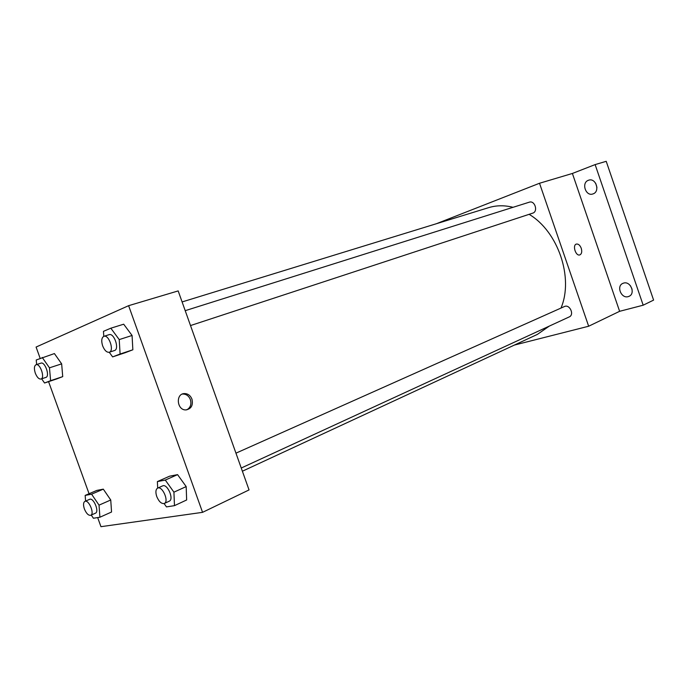 <?xml version="1.0" encoding="UTF-8"?>
<svg xmlns="http://www.w3.org/2000/svg" width="688" height="688" viewBox="0 0 688 688"><rect width="100%" height="100%" fill="white"/><g stroke="black" fill="none" stroke-linecap="round" stroke-linejoin="round"><path stroke-width="1.03" d="M595.653 183.206L596.935 187.403M630.354 285.623L632.083 289.227M436.433 223.703L539.521 183.257L572.39 173.462L595.129 164.595L606.214 161.319L653.6 300.106L643.185 305.197L619.621 311.311L588.661 326.232L514.375 345.075M595.129 164.595L643.185 305.197M593.056 193.887L592.901 193.947C585.694 196.682 581.085 182.698 588.403 180.29L588.696 180.187C595.92 177.547 600.392 191.608 593.056 193.887M628.213 296.623C621.255 298.867 616.078 286.027 622.872 283.37L623.586 283.103C630.492 280.764 635.798 293.578 629.064 296.313L628.213 296.623M572.39 173.462L619.621 311.311M242.382 471.22L537.328 334.428L549.291 326.112M560.987 308.069C573.861 277.926 558.149 231.495 529.106 214.329M513.05 207.312C504.51 205.17 496.392 205.282 488.678 207.638L182.105 301.937M539.521 183.257L588.661 326.232M190.516 325.562L532.701 213.151C538.403 211.586 534.843 200.139 529.287 202.186L185.21 310.675M241.247 468.021L569.234 316.919C574.695 314.726 569.638 303.89 564.401 306.547L235.95 453.16M576.398 244.068L576.398 244.068C578.384 243.793 580.001 245.195 581.248 248.273C582.203 251.756 581.704 253.975 579.76 254.93C575.693 256.357 572.192 245.031 576.398 244.068C578.384 243.793 580.001 245.195 581.248 248.273C582.194 251.756 581.704 253.975 579.752 254.93M40.145 358.31L36.086 347.053L128.622 305.678L178.175 290.912L249.047 489.925L202.564 512.336L100.955 526.681L97.67 517.582M103.785 336.355L103.458 331.341L110.828 328.202L123.685 324.203L132.07 335.469L132.853 349.788L125.319 352.669L132.853 349.788L132.07 335.469L119.23 339.597L120.09 354.028L112.626 356.891L109.246 352.256C114.561 350.966 108.928 334.282 103.897 336.32C101.549 337.653 101.136 340.844 102.65 345.875C104.542 350.45 106.743 352.574 109.28 352.247L114.449 350.545C119.746 349.263 114.139 332.639 109.091 334.678L103.897 336.32M85.596 501.079L85.157 495.412L96.81 490.424L103.303 489.151L110.742 499.995L111.551 512.01L110.742 499.995L99.038 505.138L99.915 517.23L93.405 518.245L91.255 515.054M128.622 305.678L202.564 512.336M89.062 493.743L48.581 381.659M157.681 488.093L157.38 481.583L169.601 476.191L177.564 474.634L186.181 486.588L186.646 499.978L186.181 486.588L173.926 492.169L174.468 505.654L166.462 506.901L164.097 503.547M36.653 364.52L36.223 359.979L54.404 353.572L61.653 363.857L62.72 376.628L56.597 378.968L62.72 376.628L61.653 363.857L49.467 367.822L50.611 380.679L44.548 383.01L41.641 378.813M191.969 399.16C193.285 405.456 191.187 409.042 185.683 409.928C176.885 410.091 175.5 393.846 184.255 393.57C187.824 393.536 190.395 395.402 191.969 399.16M182.234 394.095L182.69 394.043C186.25 394.009 188.813 395.867 190.387 399.616C191.66 404.346 190.438 407.769 186.715 409.867M42.217 357.433L49.467 367.822M40.97 379.036L45.872 377.411C50.19 376.388 45.038 361.432 40.953 363.144L36.034 364.717C34.159 365.844 33.918 368.665 35.312 373.171C37.006 377.308 38.898 379.269 40.97 379.036C45.279 378.013 40.102 363.015 36.034 364.717M50.611 380.679L62.72 376.628M44.548 383.01L56.597 378.968M54.404 353.572L61.653 363.857M110.828 328.202L119.23 339.597M120.09 354.028L132.853 349.788M112.626 356.891L125.319 352.669M123.685 324.203L132.07 335.469M85.157 495.412L91.59 494.182L99.038 505.138M90.73 515.286L95.434 513.188C99.588 511.76 93.491 497.243 89.621 499.342L84.899 501.38C83.291 502.464 83.119 504.975 84.383 508.922C86.327 513.523 88.442 515.647 90.73 515.286C94.867 513.859 88.752 499.299 84.899 501.38M99.915 517.23L111.551 512.01M96.81 490.424L103.303 489.151L110.742 499.995M91.59 494.182L103.303 489.151M157.38 481.583L165.292 480.069L173.926 492.169M164.303 503.47L169.239 501.199C174.296 499.325 167.33 483.32 162.592 485.909L157.629 488.119C155.677 489.4 155.385 492.204 156.744 496.521C158.954 501.69 161.474 504.012 164.303 503.47C169.343 501.612 162.359 485.539 157.629 488.119M174.468 505.654L186.646 499.978M169.601 476.191L177.564 474.634L186.181 486.588M165.292 480.069L177.564 474.634M182.69 394.043L184.255 393.57"/></g></svg>
